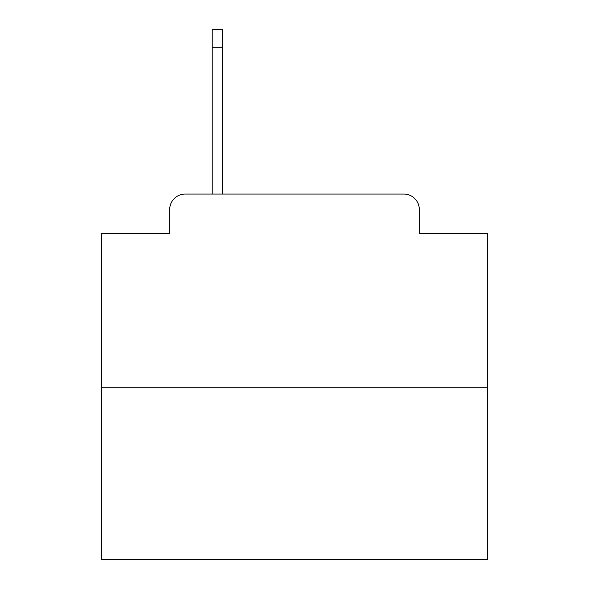 <?xml version="1.0" encoding="UTF-8"?>
<svg xmlns="http://www.w3.org/2000/svg" width="589" height="589" viewBox="0 0 589 589"><rect width="100%" height="100%" fill="white"/><g stroke="black" fill="none" stroke-linecap="round" stroke-linejoin="round"><path stroke-width="0.88" d="M169.706 209.5L169.706 233.45L169.706 209.5A15.454 15.454 0 0 1 185.16 194.046L212.202 194.046L212.202 29.45L222.252 29.45L222.252 194.046L234.223 194.046M487.685 387.231L101.315 387.231L101.315 559.55L487.685 559.55L487.685 233.45L419.294 233.45L419.294 209.5A15.454 15.454 0 0 0 403.84 194.046L185.16 194.046M101.315 387.231L101.315 233.45L169.706 233.45M354.777 194.046L403.84 194.046M419.294 233.45L419.294 209.5M212.202 47.223L222.252 47.223"/></g></svg>
